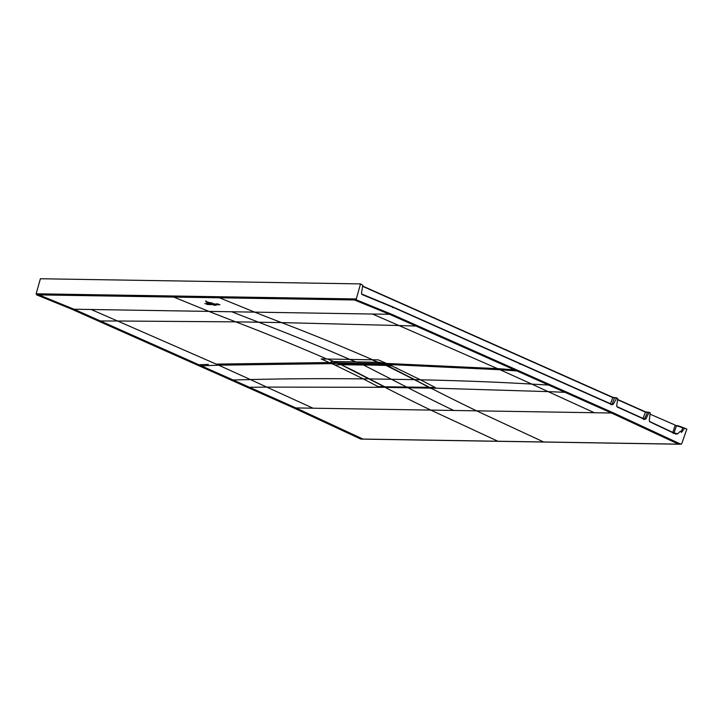 <?xml version="1.0" encoding="UTF-8"?>
<svg xmlns="http://www.w3.org/2000/svg" width="723" height="723" viewBox="0 0 723 723"><rect width="100%" height="100%" fill="white"/><g stroke="black" fill="none" stroke-linecap="round" stroke-linejoin="round"><path stroke-width="1.08" d="M677.677 433.872L674.053 432.806L673.194 433.393L672.851 432.417L675.119 425.323L686.85 429.055L681.726 443.723L680.822 444.184L613.755 413.041L391.857 314.342L356.728 300L356.276 298.942L360.524 283.904L362.756 285.269L361.5 293.204L362.205 294.623L393.954 307.7L612.083 404.726L613.357 404.184L616.8 397.894L617.776 398.698L616.683 405.657L617.334 407.058L644.609 419.43L645.892 418.888L649.01 412.589L650.194 412.752L649.263 420.488L649.905 421.88L675.644 434.026L677.677 433.872C680.198 431.107 681.428 430.447 681.337 431.902C680.903 433.213 681.925 432.02 684.41 428.323L682.557 427.456M674.993 424.988L650.248 414.252M644.32 419.295L647.51 412.381L645.449 412.119L617.614 399.738M610.845 404.699L610.474 403.723A1.247 0.515 -159 0 0 612.11 404.157L614.46 398.048L612.697 397.279L616.565 397.894M498.373 441.247A0.831 0.696 -89.1 0 1 497.876 441.238L362.982 439.069L295.924 407.926L74.017 309.227L38.888 294.885L36.602 294.848L36.15 293.791L40.398 278.753L360.524 283.904M363.488 439.078A0.831 0.696 -89.1 0 1 362.982 439.069L360.696 439.033L361.608 438.572L360.696 439.033L293.637 407.889L71.731 309.191L36.602 294.848M36.15 293.791L356.276 298.942M681.726 443.723L680.822 444.184L543.642 441.979L476.584 410.836A2585.737 2162.43 -89.1 0 1 431.748 388.558L431.071 388.549A2585.737 2162.43 -89.1 0 1 430.257 388.134L429.932 387.564L430.519 387.573L431.748 388.558M362.584 286.308L612.815 397.605L610.474 403.723L392.336 306.697L361.581 293.963M616.376 398.075L614.875 397.867M613.357 404.184L611.766 404.582M649.01 412.589L645.449 412.119L643.027 418.427L616.818 406.543M643.389 419.403L643.027 418.427A1.247 0.515 21 0 0 644.672 418.87L645.892 418.888M649.399 421.382L672.851 432.417A1.247 0.47 -162.7 0 0 674.053 432.806L676.466 425.73A4.853 0.895 -162.5 0 1 682.675 427.79L681.337 431.902M38.436 293.827L38.888 294.885L173.746 297.081L173.321 296.023M71.731 309.191L208.911 311.396L173.746 297.081L354.442 299.964L353.99 298.906M565.015 392.336L548.097 391.622L531.794 384.094C498.183 382.106 461.084 380.669 420.479 379.81L389.019 364.537L500.036 369.724L531.794 384.094L548.64 385.061L611.477 413.005L678.535 444.148A0.831 0.696 90.9 0 0 678.789 444.211L678.789 444.211A0.831 0.696 90.9 0 0 679.042 444.157M544.148 441.988A0.831 0.696 -89.1 0 1 543.642 441.979L497.876 441.238L430.809 410.095L594.378 412.734L548.097 391.622L431.477 388.07M231.794 311.767L254.677 312.137A3008.819 2516.239 90.9 0 0 281.5 322.594L235.734 321.852A3008.819 2516.257 90.9 0 1 208.911 311.396L231.794 311.767A3008.819 2516.257 90.9 0 0 258.617 322.223A3008.936 2516.221 -89.1 0 1 349.76 359.412A137.442 114.939 90.9 0 0 356.078 361.907L376.34 362.232A2.919 2.44 90.9 0 0 376.999 362.35A2.919 2.44 90.9 0 0 377.045 362.35M385.838 387.42A2585.737 2162.43 90.9 0 0 386.66 387.835L383.344 386.814L385.838 387.411L430.257 388.134L429.86 387.365M341.03 364.491L363.063 364.6L363.217 364.067L363.172 364.862A692.408 579.06 -89.1 0 1 363.624 365.061L406.769 387.112A2663.677 2227.608 90.9 0 0 407.392 387.429L385.748 387.103M340.858 364.473L384.103 386.624M385.838 387.411L430.158 387.7M369.091 378.707L363.271 378.888L378.156 386.651L383.958 386.552M340.813 364.455L339.087 363.678M336.231 361.699L336.439 362.494L337.451 361.807M334.948 361.563L356.078 361.907L336.484 361.699A2.919 2.44 90.9 0 1 335.824 361.581M334.378 361.581L335.427 361.69M332.074 362.955L330.339 362.964L321.157 358.96L327.582 359.051A137.442 114.939 90.9 0 0 333.393 361.364C330.483 361.735 330.04 362.259 332.074 362.955L336.132 362.304M371.947 359.765L378.364 359.882L387.546 363.886L377.758 362.078A137.442 114.939 -89.1 0 1 371.947 359.765L327.582 359.051M414.903 379.647L420.479 379.81L435.363 387.573L429.769 387.483L386.57 365.205L382.151 363.235L376.34 362.232M333.393 361.364A137.442 114.939 90.9 0 0 334.134 361.636L335.734 362.539M378.147 362.35L377.207 362.241M396.819 368.088L396.204 367.79M379.051 362.44L378.5 362.35A137.442 114.939 -89.1 0 1 377.758 362.078M429.715 387.673L384.284 386.769A2663.677 2227.608 -89.1 0 1 384.247 386.751L341.12 364.699L363.172 364.862A692.408 579.06 -89.1 0 1 363.624 365.061L406.769 387.112A2663.677 2227.608 90.9 0 0 407.392 387.429L407.528 387.438M386.263 365.223L363.172 364.862L386.127 365.422L414.586 379.485M429.489 387.79L429.317 387.492A2663.677 2227.608 -89.1 0 1 429.281 387.474L414.415 379.638L369.381 378.915L355.336 371.577M384.067 364.311L338.644 363.669L337.017 362.946L337.496 361.717M384.04 364.401L382.431 363.588M382.404 363.678L337.017 362.946M206.046 301.509L208.911 302.476L206.046 301.509M207.835 302.458L206.163 301.554L207.835 302.458M209.932 302.621L207.501 302.585L209.932 302.621M207.121 302.756L211.197 302.82L207.121 302.756M212.345 302.964L206.579 302.865L212.345 302.964M212.345 303.299L212.164 303.922M213.457 304.609L220 304.717L213.457 304.609M214.74 304.97L215.553 305.269L214.74 304.97M216.141 305.269L215.68 305.106M214.135 305.214L213.33 304.952L214.135 305.214M213.8 304.907L214.722 305.242L213.8 304.907M207.329 304.51L212.86 304.591L207.329 304.51M210.709 303.886L211.893 304.374L210.709 303.886M210.691 303.913L211.803 304.374L210.664 303.931M215.743 304.401L213.863 303.687L215.816 304.374M215.346 304.329L213.421 303.678L215.346 304.329M215.825 303.976L217.008 304.455L215.825 303.976M215.797 304.003L216.909 304.455L215.779 304.012M207.32 304.302L204.844 303.543L207.32 304.302M206.877 303.624L208.956 304.32L206.877 303.624M207.456 303.633L209.525 304.329L207.456 303.633M210.745 304.266L209.643 303.922L210.745 304.266M217.243 304.094L218.138 304.446M218.599 304.193L216.792 303.777L218.599 304.193M208.052 304.229L206.932 303.877L208.052 304.229M209.76 304.049L210.167 304.347C208.694 303.931 208.558 303.832 209.76 304.049C208.558 303.832 208.694 303.931 210.167 304.347L210.185 304.22M214.089 304.266L214.568 304.32M682.476 427.429A4.446 0.813 -162.5 0 0 676.782 425.54M647.51 412.381L649.2 412.408M617.65 399.485L645.323 411.794M616.683 397.876L612.743 397.289L362.63 286.046L612.697 397.279M392.706 307.673L392.336 306.697M519.945 364.329L519.593 363.353M430.809 410.095L293.637 407.889M233.086 379.982L250.42 379.566L218.662 365.196A6406.946 3310.879 -66.1 0 1 201.283 365.829L198.961 365.91M196.629 297.442A0.831 0.696 -89.1 0 1 196.204 296.394M356.728 300L354.442 299.964L389.57 314.306L254.677 312.137L219.521 297.813L219.087 296.764M519.087 371.062L516.837 370.908L389.57 314.306L391.857 314.342M548.64 385.061L516.837 370.908A6406.946 3310.626 -66.1 0 1 500.036 369.724L398.979 325.54L281.5 322.594A3008.945 2516.474 -89.1 0 1 372.643 359.783M594.378 412.734L613.755 413.041M313.014 408.206L266.733 387.094L249.462 387.266M334.912 365.007L331.812 363.624L337.533 363.326L340.632 364.717L334.912 365.007L363.271 378.888C322.973 378.445 285.359 378.68 250.42 379.566L266.733 387.094L384.302 387.311M100.443 320.976L117.614 321.012L218.662 365.196L331.812 363.624L330.339 362.964M198.807 364.735A6406.946 3310.879 -66.1 0 0 208.387 364.401M91.116 309.498L117.614 321.012L235.734 321.852A3008.945 2516.23 -89.1 0 1 326.877 359.042M372.472 314.026L398.979 325.54L415.996 326.055M514.36 369.815A6406.946 3310.626 113.9 0 1 497.56 368.631L386.543 363.443M453.701 410.465A2585.737 2162.43 -89.1 0 1 408.043 387.772M385.983 387.826A2585.737 2162.43 90.9 0 0 430.809 410.104M337.758 363.082L336.213 362.747M216.186 364.103L329.336 362.521M383.533 364.067L389.019 364.537L387.546 363.886M392.119 365.928L386.633 365.458M429.769 387.483L382.042 363.416L385.838 363.823M382.06 363.416L377.939 362.286M378.626 362.395L356.746 362.024M355.309 371.568L352.969 370.384M352.951 370.375L341.256 364.772M429.453 387.32L384.311 386.778M385.296 387.076L369.354 378.906M386.236 365.287L341.157 364.726M341.048 364.663L340.967 363.714M341.075 364.5L341.12 363.714M430.348 387.763L407.456 387.447M649.317 412.39L645.368 411.803L617.659 399.476M682.548 427.447L684.735 428.133M360.949 439.096L681.075 444.247M335.644 361.69L336.484 361.699M205.874 300.904L205.703 301.5M205.919 301.581L206.1 300.985M213.186 304.591L213.366 303.967"/></g></svg>
